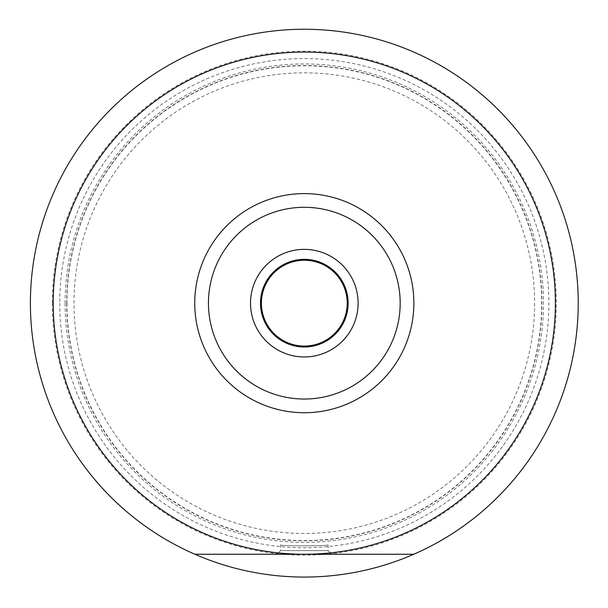 <?xml version="1.0" encoding="UTF-8"?>
<svg xmlns="http://www.w3.org/2000/svg" width="608" height="608" viewBox="0 0 608 608"><rect width="100%" height="100%" fill="white"/><g stroke="black" fill="none" stroke-linecap="round" stroke-linejoin="round"><path stroke-width="0.46" stroke-dasharray="3.04 2.28" d="M59.736 303.164A244.576 244.576 0 0 0 426.596 514.968A244.576 244.576 0 0 0 426.596 91.36A244.576 244.576 0 0 0 59.736 303.164M276.921 554.245L331.702 554.245L276.921 554.245L280.569 550.597L328.054 550.597L280.569 550.597L280.569 544.867C279.156 546.128 329.46 546.128 328.054 544.867C329.49 546.128 279.171 546.128 280.569 544.867M30.4 303.164A273.912 273.912 0 0 0 413.782 554.245A273.912 273.912 0 0 0 266.889 31.821A273.912 273.912 0 0 0 30.4 303.164M413.873 303.164A109.562 109.562 0 0 1 249.531 398.05A109.562 109.562 0 0 1 249.531 208.278A109.562 109.562 0 0 1 413.873 303.164M413.782 554.245L194.841 554.245M52.311 303.164A252.001 252.001 0 0 0 430.312 521.398A252.001 252.001 0 0 0 430.312 84.922A252.001 252.001 0 0 0 52.311 303.164M328.054 544.867L328.054 550.597L331.702 554.245M304.312 554.245A251.089 251.089 0 0 1 53.223 303.164A251.089 251.089 0 0 1 304.312 52.075A251.089 251.089 0 0 1 555.4 303.164A251.089 251.089 0 0 1 304.312 554.245M261.402 303.164A42.91 42.91 0 0 0 325.766 340.328A42.91 42.91 0 0 0 325.766 266A42.91 42.91 0 0 0 261.402 303.164M66.918 303.164A237.394 237.394 0 0 0 423.008 508.752A237.394 237.394 0 0 0 423.008 97.576A237.394 237.394 0 0 0 66.918 303.164M65.094 303.164A239.218 239.218 0 0 0 423.92 510.332A239.218 239.218 0 0 0 423.92 95.996A239.218 239.218 0 0 0 65.094 303.164M66.682 303.164A237.629 237.629 0 0 1 304.312 65.535A237.629 237.629 0 0 1 541.941 303.164A237.629 237.629 0 0 1 304.312 540.786A237.629 237.629 0 0 1 66.682 303.164M534.637 303.164A230.326 230.326 0 0 1 189.149 502.634A230.326 230.326 0 0 1 189.149 103.694A230.326 230.326 0 0 1 534.637 303.164"/><path stroke-width="0.91" d="M194.841 554.245A273.912 273.912 0 0 0 520.592 135.082A273.912 273.912 0 0 0 88.031 135.082A273.912 273.912 0 0 0 194.841 554.245L413.782 554.245M555.4 303.164A251.089 251.089 0 0 1 178.767 520.608A251.089 251.089 0 0 1 178.767 85.713A251.089 251.089 0 0 1 555.4 303.164M400.178 303.164A95.866 95.866 0 0 1 256.378 386.186A95.866 95.866 0 0 1 256.378 220.142A95.866 95.866 0 0 1 400.178 303.164M358.104 303.164A53.793 53.793 0 0 1 304.312 356.957A53.793 53.793 0 0 1 250.519 303.164A53.793 53.793 0 0 1 304.312 249.371A53.793 53.793 0 0 1 358.104 303.164M413.873 303.164A109.562 109.562 0 0 1 249.531 398.05A109.562 109.562 0 0 1 249.531 208.278A109.562 109.562 0 0 1 413.873 303.164M260.482 303.164A43.829 43.829 0 0 0 326.222 341.118A43.829 43.829 0 0 0 326.222 265.21A43.829 43.829 0 0 0 260.482 303.164M304.312 260.247A42.91 42.91 0 0 1 347.221 303.164A42.91 42.91 0 0 1 304.312 346.074A42.91 42.91 0 0 1 261.402 303.164A42.91 42.91 0 0 1 304.312 260.247"/></g></svg>
